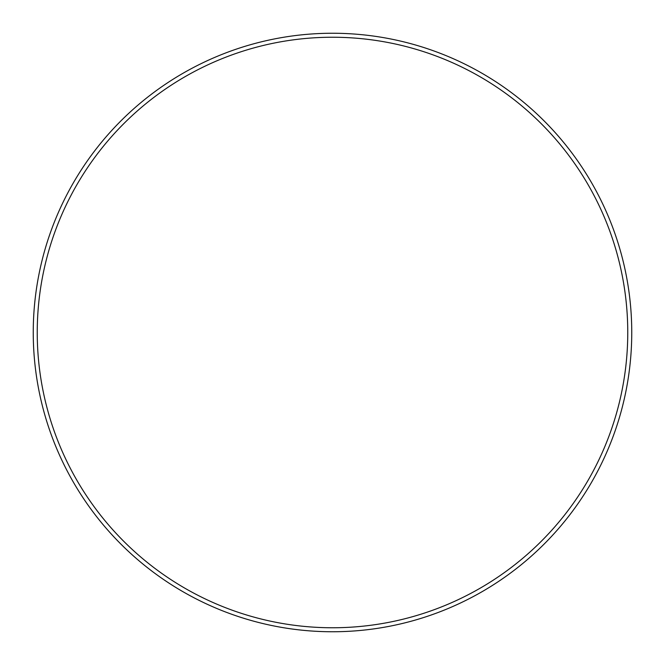 <?xml version="1.0" encoding="UTF-8"?>
<svg xmlns="http://www.w3.org/2000/svg" width="665" height="665" viewBox="0 0 665 665"><rect width="100%" height="100%" fill="white"/><g stroke="black" fill="none" stroke-linecap="round" stroke-linejoin="round"><path stroke-width="1" d="M627.76 332.5A295.26 295.26 0 0 0 332.5 37.24A295.26 295.26 0 0 0 37.24 332.5A295.26 295.26 0 0 0 332.5 627.76A295.26 295.26 0 0 0 627.76 332.5M33.25 332.5A299.25 299.25 0 0 1 332.5 33.25A299.25 299.25 0 0 1 631.75 332.5A299.25 299.25 0 0 1 332.5 631.75A299.25 299.25 0 0 1 33.25 332.5"/></g></svg>
